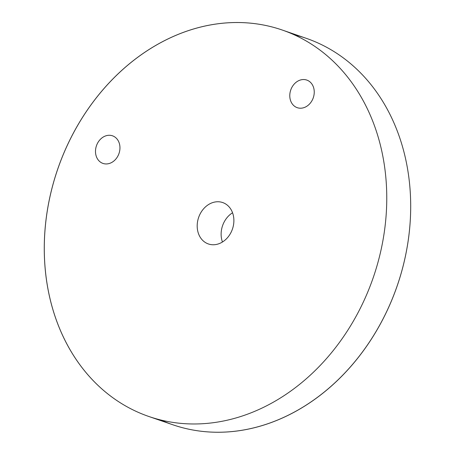 <?xml version="1.0" encoding="UTF-8"?>
<svg xmlns="http://www.w3.org/2000/svg" width="455" height="455" viewBox="0 0 455 455"><rect width="100%" height="100%" fill="white"/><g stroke="black" fill="none" stroke-linecap="round" stroke-linejoin="round"><path stroke-width="0.68" d="M222.455 242.009A21.903 17.876 109.1 0 1 232.55 212.769A21.903 17.876 -70.9 0 0 222.455 242.009M233.756 218.03A21.903 17.876 -70.9 0 0 222.688 202.555A21.903 17.876 -70.9 0 0 198.642 217.422A21.903 17.876 -70.9 0 0 208.39 243.96A21.903 17.876 -70.9 0 0 233.756 218.03A21.903 17.876 109.1 0 1 208.333 243.937A21.903 17.876 109.1 0 1 204.534 207.798A21.903 17.876 109.1 0 1 233.756 218.03M119.87 146.129A14.6 11.915 -70.9 0 0 112.493 135.812A14.6 11.915 -70.9 0 0 96.46 145.725A14.6 11.915 -70.9 0 0 102.961 163.413A14.6 11.915 -70.9 0 0 119.87 146.129A14.6 11.915 109.1 0 1 102.921 163.402A14.6 11.915 109.1 0 1 100.39 139.31A14.6 11.915 109.1 0 1 119.87 146.129M314.16 90.391A14.6 11.915 -70.9 0 0 306.784 80.074A14.6 11.915 -70.9 0 0 290.751 89.988A14.6 11.915 -70.9 0 0 297.251 107.681A14.6 11.915 -70.9 0 0 314.16 90.391A14.6 11.915 109.1 0 1 297.212 107.664A14.6 11.915 109.1 0 1 294.675 83.572A14.6 11.915 109.1 0 1 314.16 90.391M385.544 174.487A204.42 166.831 109.1 0 1 148.813 416.479A204.42 166.831 109.1 0 1 57.848 168.799A204.42 166.831 109.1 0 1 282.265 30.036A204.42 166.831 109.1 0 1 385.544 174.487A204.42 166.831 -70.9 0 0 112.812 78.999A204.42 166.831 -70.9 0 0 148.262 416.285A204.42 166.831 -70.9 0 0 385.544 174.487M148.813 416.479L172.741 424.742A204.42 166.831 -70.9 0 0 409.472 182.751A204.42 166.831 -70.9 0 0 306.192 38.3A204.42 166.831 -70.9 0 0 294.038 34.722A204.42 166.831 109.1 0 1 409.472 182.751A204.42 166.831 109.1 0 1 337.166 380.738A204.42 166.831 109.1 0 1 160.968 420.05M282.265 30.036L306.192 38.3"/></g></svg>
